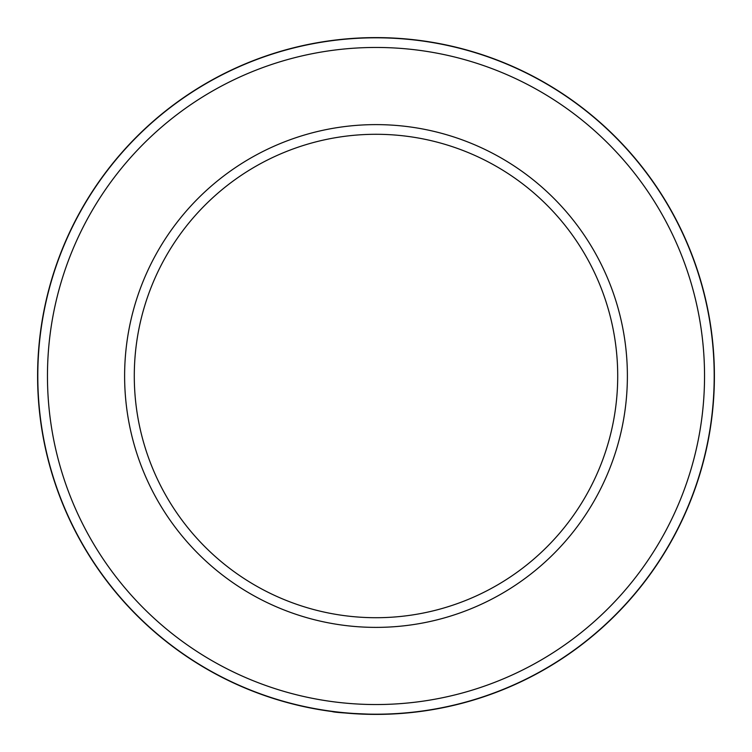 <?xml version="1.0" encoding="UTF-8"?>
<svg xmlns="http://www.w3.org/2000/svg" width="752" height="752" viewBox="0 0 752 752"><rect width="100%" height="100%" fill="white"/><g stroke="black" fill="none" stroke-linecap="round" stroke-linejoin="round"><path stroke-width="1.13" d="M376 704.539A328.539 328.539 0 0 0 704.539 376A328.539 328.539 0 0 0 376 47.461A328.539 328.539 0 0 0 47.461 376A328.539 328.539 0 0 0 376 704.539M376 37.797A338.203 338.203 0 0 1 714.203 376A338.203 338.203 0 0 1 376 714.203A338.203 338.203 0 0 1 37.797 376A338.203 338.203 0 0 1 376 37.797M376 627.384A251.384 251.384 0 0 1 124.616 376A251.384 251.384 0 0 1 376 124.616A251.384 251.384 0 0 1 627.384 376A251.384 251.384 0 0 1 376 627.384M376 134.288A241.712 241.712 0 0 0 134.288 376A241.712 241.712 0 0 0 376 617.712A241.712 241.712 0 0 0 617.712 376A241.712 241.712 0 0 0 376 134.288M384.018 714.306L376 714.4C349.266 713.441 334.612 712.492 332.036 711.533M411.344 712.548L420.65 711.439M370.811 714.362L362.671 714.137M351.372 713.507L344.087 712.896M335.336 711.947L332.422 711.58M332.14 711.542L320.963 709.897M407.64 712.915L417.398 711.862M376 37.6A338.4 338.4 0 0 1 714.4 376A338.4 338.4 0 0 1 376 714.4A338.4 338.4 0 0 1 37.6 376A338.4 338.4 0 0 1 376 37.6"/></g></svg>
